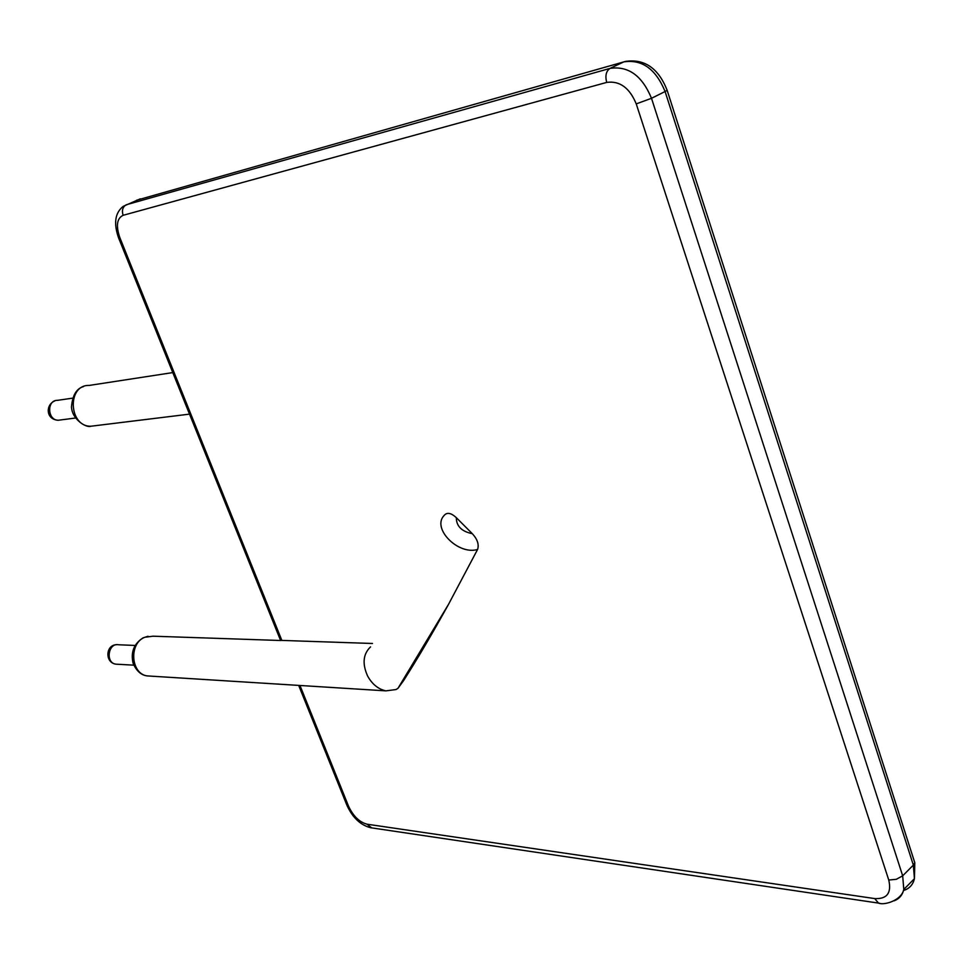 <?xml version="1.0" encoding="UTF-8"?>
<svg xmlns="http://www.w3.org/2000/svg" width="964" height="964" viewBox="0 0 964 964"><rect width="100%" height="100%" fill="white"/><g stroke="black" fill="none" stroke-linecap="round" stroke-linejoin="round"><path stroke-width="1.45" d="M372.478 643.482L281.862 640.421L119.849 237.638C115.788 225.781 116.885 218.334 123.127 215.297L606.705 82.41C619.731 80.627 629.576 87.784 636.24 103.895L888.76 880.048C891.7 893.001 887.025 899.183 874.722 898.581L367.031 824.196C359.367 822.135 353.186 816.11 348.51 806.121L299.985 685.488M402.627 680.596L403.555 680.656C417.328 659.075 432.306 633.661 448.477 604.416L477.566 549.48C458.237 555.336 431.812 528.585 443.922 515.704C446.79 512.065 450.923 512.715 456.321 517.68C456.358 526.175 461.684 531.513 472.324 533.694L456.321 517.68M477.566 549.48C479.204 544.552 477.457 539.298 472.324 533.694M403.555 680.656L397.975 688.332L395.987 689.561L385.865 690.863C378.165 689.139 372.056 684.127 367.525 675.86C362.127 663.63 363.139 653.978 370.55 646.88M118.572 237.855L280.584 640.445L281.862 640.421M879.662 903.256L878.505 903.099L874.722 898.581M371.682 827.883L367.031 824.196M903.376 890.543C909.305 888.748 912.992 884.795 914.426 878.686L913.354 865.106L902.678 875.806L903.798 889.435C902.533 894.978 899.364 898.761 894.279 900.762M298.683 685.404L346.703 804.735L348.51 806.121M913.98 860.213L914.8 862.768L913.354 865.106L665.088 91.52L651.495 98.292L902.678 875.806L896.363 879.289L888.76 880.048M280.753 640.506L153.023 636.192L144.793 637.264C128.766 643.265 130.646 673.752 147.179 675.909L150.77 676.126M140.262 198.861L123.139 206.392C115.053 212.851 113.511 223.287 118.512 237.686L119.849 237.638M666.968 89.712L667.148 90.303C658.472 68.287 644.615 58.659 625.576 61.395L136.575 200.247M172.797 372.586L89.17 385.431C66.841 384.564 68.613 426.835 90.881 426.233L95.135 425.714M346.992 805.458C352.655 817.689 360.536 825.124 370.634 827.727L878.505 903.099C884.036 905.606 901.473 900.557 903.798 889.435L914.426 878.686L914.8 862.768L667.148 90.303L665.088 91.52C655.845 69.071 642.096 59.178 623.841 61.865L610.104 68.372C606.127 71.011 604.994 75.698 606.705 82.41M123.127 215.297C121.621 210.405 122.681 206.886 126.308 204.742L610.104 68.372C628.359 65.733 642.157 75.71 651.495 98.292L636.24 103.895M135.032 645.446L118.644 644.771C108.209 642.506 105.172 662.714 115.74 664.16L117.524 664.256M72.589 398.156L57.575 400.337C46.477 399.867 47.344 420.617 58.418 420.244L60.515 419.967M385.865 690.863L147.179 675.909C141.106 675.174 136.406 670.944 133.092 663.232C130.586 652.242 133.9 643.783 143.058 637.867L148.01 636.264M189.51 414.134L90.881 426.233C86.627 428.185 72.167 419.714 71.481 407.025C72.421 395.385 76.445 388.564 83.543 386.576M448.477 604.416L397.975 688.332M116.319 644.759C105.895 644.844 104.558 662.34 115.74 664.16L133.827 665.16M54.936 400.831C45.284 404.639 45.814 419.786 58.418 420.244L75.457 418.027"/></g></svg>
